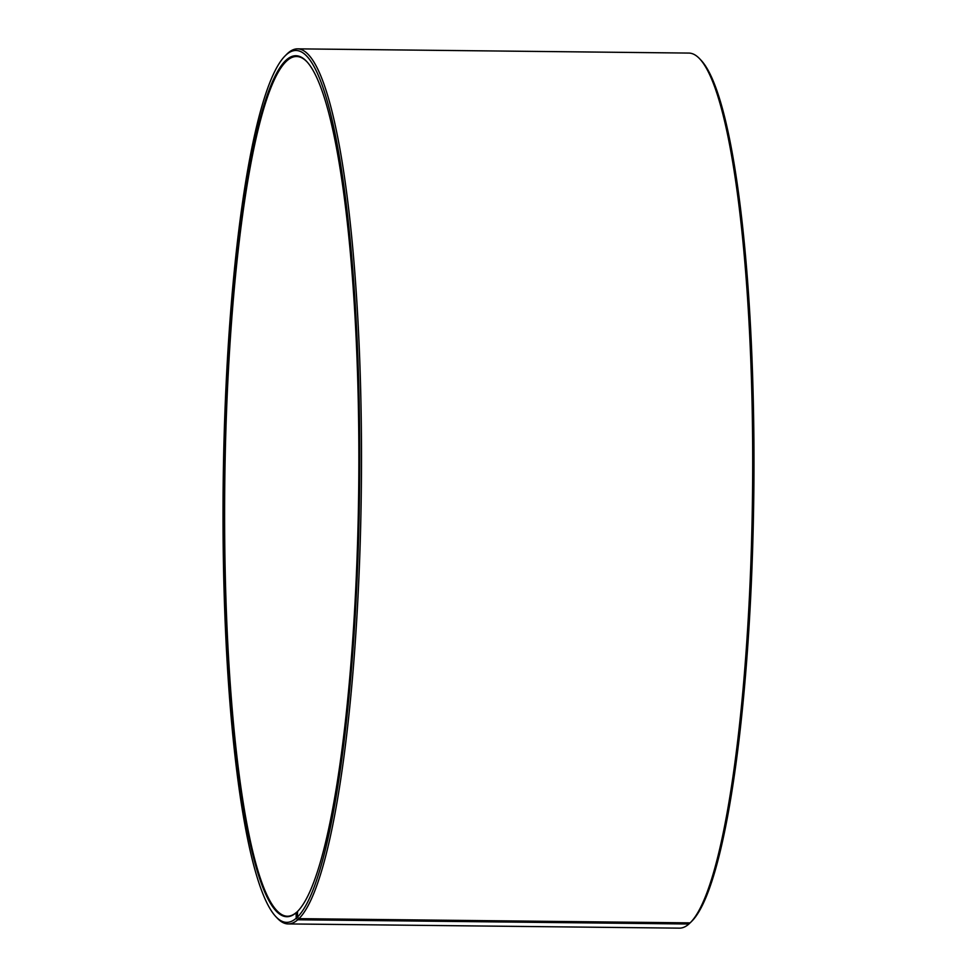 <?xml version="1.0" encoding="UTF-8"?>
<svg xmlns="http://www.w3.org/2000/svg" width="977" height="977" viewBox="0 0 977 977"><rect width="100%" height="100%" fill="white"/><g stroke="black" fill="none" stroke-linecap="round" stroke-linejoin="round"><path stroke-width="1.47" d="M690.055 922.874L688.944 923.998L297.741 919.772L296.202 918.233L296.141 912.75L297.326 912.164M296.739 912.152A429.88 67.254 90.6 0 1 287.336 916.231A429.88 67.254 90.6 0 1 224.747 485.654A429.88 67.254 90.6 0 1 296.629 56.519A429.88 67.254 90.6 0 1 306.937 61.759M296.202 918.233A436.023 68.207 90.6 0 1 275.929 916.744A436.023 68.207 90.6 0 1 223.171 485.63A436.023 68.207 90.6 0 1 285.235 55.75L286.725 54.26A437.562 68.451 90.6 0 1 297.631 48.85L688.834 53.076A437.562 68.451 90.6 0 1 699.617 58.718L701.071 60.256A436.023 68.207 90.6 0 1 753.829 491.37A436.023 68.207 90.6 0 1 691.765 921.25L690.275 922.74A437.562 68.451 90.6 0 1 690.141 922.874L298.938 918.649L297.399 917.122L297.582 911.394M688.944 923.998A437.562 68.451 90.6 0 1 679.369 928.15L288.166 923.924A437.562 68.451 90.6 0 1 277.383 918.282L275.929 916.744M699.617 58.718A437.562 68.451 90.6 0 1 752.546 491.358A437.562 68.451 90.6 0 1 690.275 922.74M297.741 919.772A437.562 68.451 90.6 0 1 288.166 923.924M297.631 48.85A437.562 68.451 90.6 0 1 361.502 452.791A437.562 68.451 90.6 0 1 298.938 918.649M285.235 55.75A436.023 68.207 90.6 0 1 359.475 418.461A436.023 68.207 90.6 0 1 297.399 917.122M296.141 912.75A430.503 67.34 90.6 0 1 224.087 481.466A430.503 67.34 90.6 0 1 306.644 61.441A430.503 67.34 90.6 0 1 358.718 487.096A430.503 67.34 90.6 0 1 297.448 911.529A430.503 67.34 90.6 0 1 297.313 911.651"/></g></svg>
